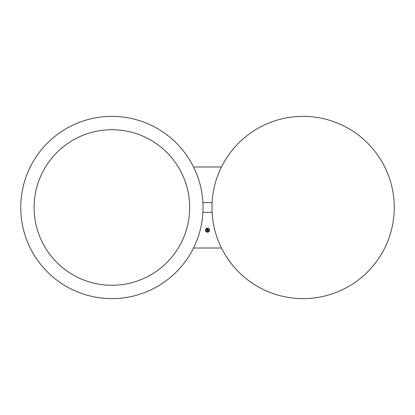 <?xml version="1.0" encoding="UTF-8"?>
<svg xmlns="http://www.w3.org/2000/svg" width="415" height="415" viewBox="0 0 415 415"><rect width="100%" height="100%" fill="white"/><g stroke="black" fill="none" stroke-linecap="round" stroke-linejoin="round"><path stroke-width="0.62" d="M211.972 207.5A91.139 91.139 0 0 0 303.111 298.639A91.139 91.139 0 0 0 394.25 207.5A91.139 91.139 0 0 0 303.111 116.361A91.139 91.139 0 0 0 211.972 207.5M221.47 166.986L193.53 166.986M202.899 202.639L212.101 202.639M203.028 207.5A91.139 91.139 0 0 0 111.889 116.361A91.139 91.139 0 0 0 20.75 207.5A91.139 91.139 0 0 0 111.889 298.639A91.139 91.139 0 0 0 203.028 207.5M43.627 170.207A77.787 77.787 0 0 0 74.596 275.762A77.787 77.787 0 0 0 180.151 244.793A77.787 77.787 0 0 0 149.182 139.238A77.787 77.787 0 0 0 43.627 170.207M193.53 248.014L221.47 248.014M212.101 212.361L202.899 212.361M207.5 228.162A2.023 2.023 0 0 0 205.477 230.185A2.023 2.023 0 0 0 207.5 232.213A2.023 2.023 0 0 0 209.523 230.185A2.023 2.023 0 0 0 207.5 228.162M207.5 231.783A1.598 1.598 0 0 0 209.098 230.185A1.598 1.598 0 0 0 207.5 228.592A1.598 1.598 0 0 0 205.902 230.185A1.598 1.598 0 0 0 207.5 231.783M207.91 229.734L207.505 229.578L208.081 229.625L208.081 230.112L207.91 229.734M207.635 229.417L207.251 229.417L207.635 229.417M206.909 229.199L206.893 230.107L208.019 230.128L208.019 229.697L207.459 229.806L207.604 229.459L206.966 229.806L206.909 229.199M207.044 230.507L208.081 230.475L208.081 230.896L208.102 230.424L207.023 230.512M207.023 230.258L206.903 231.248L206.976 230.828L208.029 230.937L208.029 230.532L206.976 230.626L207.023 230.258"/></g></svg>
